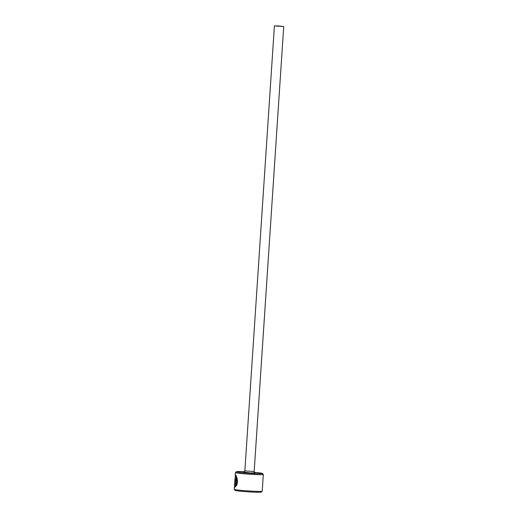 <?xml version="1.0" encoding="UTF-8"?>
<svg xmlns="http://www.w3.org/2000/svg" width="518" height="518" viewBox="0 0 518 518"><rect width="100%" height="100%" fill="white"/><g stroke="black" fill="none" stroke-linecap="round" stroke-linejoin="round"><path stroke-width="0.78" d="M235.308 476.314L235.8 476.346C237.199 477.706 237.419 480.432 236.461 484.537L236.001 484.505C236.959 480.406 236.739 477.674 235.34 476.32L234.531 485.696L234.997 478.684A13.999 0.66 3.8 0 0 235.094 478.749L234.531 485.696M235.243 476.333L235.425 475.097C236.435 475.142 238.785 482.018 236.37 485.45L236.001 484.505M235.943 480.762L236.176 480.192L236.363 480.846L235.716 480.167L235.483 480.736L235.14 485.91L235.58 485.314L235.884 486.253L234.725 487.386L235.172 480.659L235.8 478.936L236.435 480.911A13.999 0.66 -176.2 0 1 235.904 480.821M244.528 471.71A13.06 0.615 3.8 0 0 236.402 471.71A13.06 0.615 3.8 0 0 251.638 473.361A13.06 0.615 3.8 0 0 262.438 473.439A13.06 0.615 3.8 0 0 254.383 472.364M262.438 473.439L263.306 474.43A13.999 0.66 -176.2 0 1 263.319 474.462A13.999 0.66 -176.2 0 1 251.735 474.346A13.999 0.66 -176.2 0 1 235.392 472.61A13.999 0.66 -176.2 0 1 235.405 472.578L236.402 471.71M262.192 491.232L261.201 492.1A13.06 0.615 -176.2 0 1 250.408 491.964A13.06 0.615 -176.2 0 1 235.159 490.371L234.291 489.38A13.999 0.66 3.8 0 0 250.628 491.083A13.999 0.66 3.8 0 0 262.192 491.232A13.999 0.66 3.8 0 0 262.212 491.206L263.319 474.462M234.447 486.797L234.278 489.348A13.999 0.66 3.8 0 0 234.291 489.38M278.27 25.939L274.411 25.9L283.722 26.522L278.27 25.939M236.169 480.186L235.483 480.736M236.04 485.34L235.14 485.91M235.282 485.916L235.204 487.082M236.461 484.537L236.823 485.476M283.722 26.522L254.163 471.522L244.852 470.901L243.803 472.144M254.96 472.856L250.447 472.96L243.887 472.125M274.411 25.9L244.852 470.901M254.163 471.522L255.044 472.889M235.392 472.61L235.204 475.433M235.664 475.459L235.606 476.333"/></g></svg>
